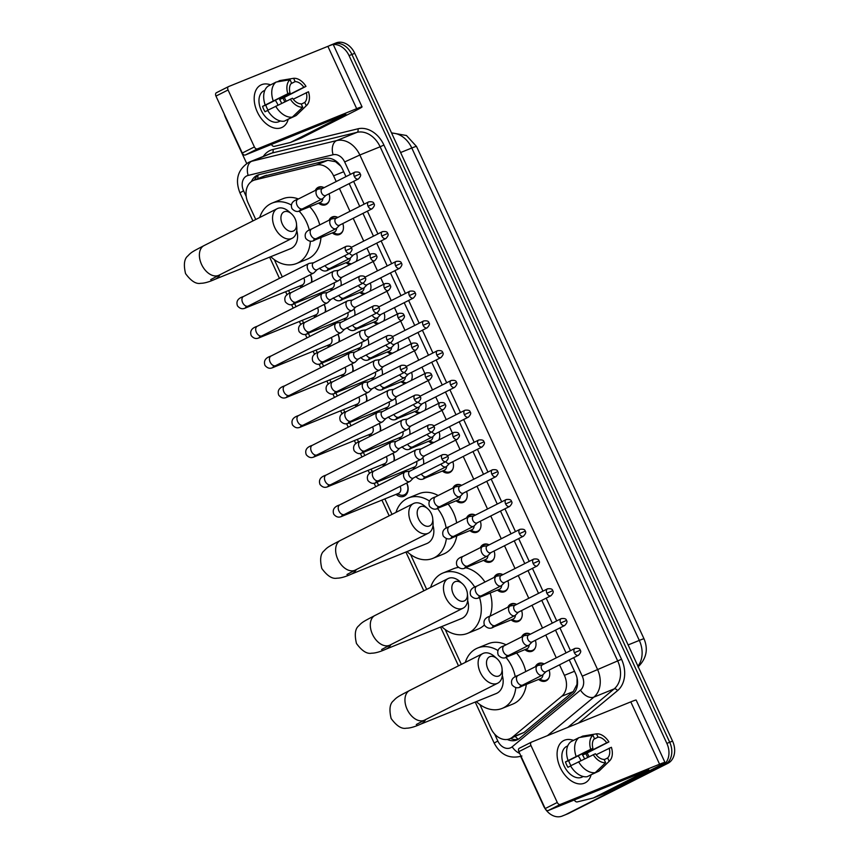 <?xml version="1.0" encoding="UTF-8"?>
<svg xmlns="http://www.w3.org/2000/svg" width="859" height="859" viewBox="0 0 859 859"><rect width="100%" height="100%" fill="white"/><g stroke="black" fill="none" stroke-linecap="round" stroke-linejoin="round"><path stroke-width="1.29" d="M535.382 666.724A9.481 7.216 67.9 0 1 538.228 663.631A9.481 7.216 67.9 0 1 538.636 663.449A9.481 7.216 67.9 0 1 544.155 663.953M549.094 670.084A9.481 7.216 67.9 0 1 546.163 680.822A9.481 7.216 67.9 0 1 545.755 681.015A9.481 7.216 67.9 0 1 538.668 679.415M521.628 636.949A9.481 7.216 67.9 0 1 524.473 633.867A9.481 7.216 67.9 0 1 524.881 633.674A9.481 7.216 67.9 0 1 530.4 634.189M535.34 640.32A9.481 7.216 67.9 0 1 532.408 651.058A9.481 7.216 67.9 0 1 532 651.251A9.481 7.216 67.9 0 1 524.913 649.64M507.873 607.184A9.481 7.216 67.9 0 1 510.718 604.092A9.481 7.216 67.9 0 1 511.126 603.909A9.481 7.216 67.9 0 1 516.646 604.414M521.585 610.545A9.481 7.216 67.9 0 1 518.653 621.293A9.481 7.216 67.9 0 1 518.245 621.476A9.481 7.216 67.9 0 1 511.159 619.876M494.118 577.42A9.481 7.216 67.9 0 1 496.964 574.327A9.481 7.216 67.9 0 1 497.372 574.145A9.481 7.216 67.9 0 1 502.891 574.65M507.83 580.781A9.481 7.216 67.9 0 1 504.899 591.518A9.481 7.216 67.9 0 1 504.491 591.711A9.481 7.216 67.9 0 1 497.404 590.112M480.364 547.655A9.481 7.216 67.9 0 1 483.209 544.563A9.481 7.216 67.9 0 1 483.617 544.37A9.481 7.216 67.9 0 1 489.136 544.885M494.075 551.016A9.481 7.216 67.9 0 1 491.155 561.754A9.481 7.216 67.9 0 1 490.736 561.947A9.481 7.216 67.9 0 1 483.649 560.336M466.609 517.88A9.481 7.216 67.9 0 1 469.454 514.788A9.481 7.216 67.9 0 1 469.862 514.605A9.481 7.216 67.9 0 1 475.381 515.11M480.321 521.241A9.481 7.216 67.9 0 1 477.4 531.989A9.481 7.216 67.9 0 1 476.981 532.172A9.481 7.216 67.9 0 1 469.894 530.572M452.854 488.116A9.481 7.216 67.9 0 1 455.699 485.024A9.481 7.216 67.9 0 1 456.108 484.841A9.481 7.216 67.9 0 1 461.627 485.346M466.566 491.477A9.481 7.216 67.9 0 1 463.645 502.214A9.481 7.216 67.9 0 1 463.226 502.408A9.481 7.216 67.9 0 1 456.14 500.808M446.562 455.012A9.481 7.216 67.9 0 1 447.872 455.581M452.811 461.712A9.481 7.216 67.9 0 1 449.891 472.45A9.481 7.216 67.9 0 1 449.472 472.643A9.481 7.216 67.9 0 1 442.385 471.033M432.807 425.237A9.481 7.216 67.9 0 1 434.117 425.806M439.056 431.937A9.481 7.216 67.9 0 1 438.766 440.023M419.052 395.473A9.481 7.216 67.9 0 1 420.362 396.042M425.302 402.173A9.481 7.216 67.9 0 1 425.012 410.248M405.298 365.709A9.481 7.216 67.9 0 1 406.608 366.278M411.547 372.409A9.481 7.216 67.9 0 1 411.257 380.483M391.543 335.933A9.481 7.216 67.9 0 1 392.853 336.513M397.803 342.634A9.481 7.216 67.9 0 1 397.502 350.719M377.788 306.169A9.481 7.216 67.9 0 1 379.098 306.738M384.048 312.869A9.481 7.216 67.9 0 1 383.748 320.955M364.033 276.405A9.481 7.216 67.9 0 1 365.343 276.974M370.293 283.105A9.481 7.216 67.9 0 1 369.993 291.18M350.279 246.63A9.481 7.216 67.9 0 1 351.589 247.209M356.539 253.33A9.481 7.216 67.9 0 1 356.238 261.415M329.061 220.205A9.481 7.216 67.9 0 1 331.907 217.112A9.481 7.216 67.9 0 1 332.315 216.93A9.481 7.216 67.9 0 1 337.834 217.434M342.784 223.565A9.481 7.216 67.9 0 1 339.853 234.314A9.481 7.216 67.9 0 1 339.434 234.496A9.481 7.216 67.9 0 1 332.347 232.896M315.307 190.44A9.481 7.216 67.9 0 1 318.152 187.348A9.481 7.216 67.9 0 1 318.56 187.155A9.481 7.216 67.9 0 1 324.079 187.67M329.029 193.801A9.481 7.216 67.9 0 1 326.098 204.539A9.481 7.216 67.9 0 1 325.679 204.732A9.481 7.216 67.9 0 1 318.592 203.132M422.757 457.675A9.481 7.216 67.9 0 1 423.508 464.279M409.002 427.9A9.481 7.216 67.9 0 1 409.754 434.514M395.247 398.136A9.481 7.216 67.9 0 1 395.999 404.739M381.493 368.371A9.481 7.216 67.9 0 1 382.244 374.975M367.738 338.596A9.481 7.216 67.9 0 1 368.49 345.211M353.983 308.832A9.481 7.216 67.9 0 1 354.735 315.436M340.228 279.068A9.481 7.216 67.9 0 1 340.98 285.671M406.726 483.037A10.083 7.677 67.9 0 1 404.321 496.126A10.083 7.677 67.9 0 1 403.88 496.319A10.083 7.677 67.9 0 1 396.053 494.365M392.971 453.262A10.083 7.677 67.9 0 1 394.26 460.821M379.216 423.498A10.083 7.677 67.9 0 1 380.505 431.057M365.462 393.733A10.083 7.677 67.9 0 1 366.75 401.293M351.707 363.958A10.083 7.677 67.9 0 1 352.995 371.517M337.952 334.194A10.083 7.677 67.9 0 1 339.241 341.753M324.197 304.43A10.083 7.677 67.9 0 1 325.486 311.989M310.443 274.655A10.083 7.677 67.9 0 1 311.731 282.214M340.798 166.152L335.525 161.696L327.805 160.322L264.271 176.074M336.213 181.55L333.571 175.837A17.771 13.529 -112.1 0 0 316.241 165.003L254.983 179.918A17.771 13.529 -112.1 0 0 253.545 180.379A17.771 13.529 -112.1 0 0 252.771 180.734A17.771 13.529 -112.1 0 0 248.122 202.96L255.757 219.496M479.891 704.573L490.929 728.443A17.771 13.529 -112.1 0 0 509.698 738.804L524.033 732.459L573.286 691.592L577.012 684.322L577.065 678.095M509.698 738.804A17.771 13.529 -112.1 0 0 512.458 737.151L561.722 696.284A17.771 13.529 -112.1 0 0 564.384 675.357L559.52 664.823M556.288 657.833L545.766 635.059M542.534 628.069L532.011 605.294M528.779 598.293L518.256 575.519M515.024 568.529L504.501 545.755M501.269 538.765L490.747 515.991M487.515 508.99L476.992 486.215M473.76 479.225L463.237 456.451M460.005 449.461L455.678 440.109M452.446 433.119L449.482 426.687M446.251 419.686L441.923 410.344M438.691 403.343L435.728 396.912M432.496 389.922L428.169 380.569M424.937 373.579L421.973 367.147M418.741 360.157L414.414 350.805M411.182 343.815L408.218 337.383M404.986 330.382L400.659 321.041M397.427 314.04L394.464 307.608M391.232 300.618L386.904 291.265M383.672 284.275L380.709 277.844M377.477 270.853L373.15 261.501M369.918 254.511L366.954 248.079M363.722 241.078L353.199 218.304M349.967 211.314L339.445 188.54M274.322 259.665L282.289 276.92M288.581 290.525L289.848 293.273M294.573 303.495L296.044 306.684M302.336 320.3L303.603 323.038M308.327 333.26L309.798 336.46M316.091 350.064L317.358 352.813M322.082 363.024L323.553 366.224M329.845 379.828L331.112 382.577M335.837 392.799L337.308 395.988M343.6 409.603L344.867 412.341M349.592 422.564L351.063 425.763M357.355 439.368L358.622 442.117M363.346 452.328L364.817 455.528M371.109 469.132L372.377 471.881M377.101 482.103L378.572 485.292M384.864 498.907L392.015 514.38M410.581 554.549L426.676 589.381M445.241 629.561L461.337 664.394M349.967 264.572A9.481 7.216 67.9 0 1 346.102 262.661M363.722 294.347A9.481 7.216 67.9 0 1 359.857 292.425M377.477 324.111A9.481 7.216 67.9 0 1 373.611 322.2M391.232 353.876A9.481 7.216 67.9 0 1 387.366 351.965M404.986 383.651A9.481 7.216 67.9 0 1 401.121 381.729M418.741 413.415A9.481 7.216 67.9 0 1 414.876 411.504M432.496 443.18A9.481 7.216 67.9 0 1 428.63 441.268M331.821 290.299A9.481 7.216 67.9 0 1 330.071 289.107M345.576 320.063A9.481 7.216 67.9 0 1 343.825 318.872M359.33 349.828A9.481 7.216 67.9 0 1 357.58 348.647M373.085 379.592A9.481 7.216 67.9 0 1 371.335 378.411M386.84 409.367A9.481 7.216 67.9 0 1 385.09 408.175M400.595 439.132A9.481 7.216 67.9 0 1 398.844 437.95M414.349 468.896A9.481 7.216 67.9 0 1 412.599 467.715M301.595 287.336A10.083 7.677 67.9 0 1 299.77 285.993M315.35 317.1A10.083 7.677 67.9 0 1 313.524 315.758M329.104 346.864A10.083 7.677 67.9 0 1 327.279 345.533M342.859 376.639A10.083 7.677 67.9 0 1 341.034 375.297M356.614 406.404A10.083 7.677 67.9 0 1 354.788 405.061M370.369 436.168A10.083 7.677 67.9 0 1 368.543 434.837M384.123 465.943A10.083 7.677 67.9 0 1 382.298 464.601M271.476 144.398L271.541 144.548A2.964 2.255 -112.1 0 0 274.429 146.352L290.278 142.497A2.964 2.255 -112.1 0 0 290.514 142.411A2.964 2.255 -112.1 0 0 290.643 142.358L301.316 138.031L354.788 111.047A23.698 0.966 155.2 0 0 362.058 106.881L333.26 44.55A17.771 13.529 67.9 0 1 349.065 55.62L666.863 743.4A17.771 13.529 67.9 0 1 662.214 765.627L565.845 814.547A17.771 13.529 67.9 0 1 565.072 814.901A17.771 13.529 67.9 0 0 565.845 814.547L665.059 764.467L568.69 813.387A17.771 13.529 67.9 0 1 567.917 813.741L562.226 816.05A17.771 13.529 67.9 0 1 543.446 805.688L520.694 756.446M666.863 743.4L669.709 742.24A17.771 13.529 67.9 0 1 665.059 764.467A17.771 13.529 67.9 0 0 669.709 742.24L351.911 54.471L669.709 742.24L672.554 741.092A17.771 13.529 67.9 0 1 667.905 763.318L568.69 813.387M332.369 44.453A17.771 13.529 67.9 0 1 333.142 44.099A17.771 13.529 67.9 0 1 351.911 54.471A17.771 13.529 67.9 0 0 333.142 44.099L335.987 42.95A17.771 13.529 67.9 0 1 354.756 53.312L672.554 741.092M345.962 176.621L342.601 169.352A17.771 13.529 -112.1 0 0 325.271 158.528L259.096 174.635A17.771 13.529 -112.1 0 0 257.657 175.096A17.771 13.529 -112.1 0 0 256.884 175.451A17.771 13.529 -112.1 0 0 251.429 181.539M254.436 180.014A17.771 13.529 67.9 0 1 259.128 174.624M328.761 45.989L329.523 45.613A17.771 13.529 67.9 0 1 330.296 45.259A17.771 13.529 67.9 0 1 332.497 44.636M246.716 163.5L225.649 117.908A17.771 13.529 67.9 0 1 224.263 114.054M562.999 815.696A17.771 13.529 67.9 0 1 562.226 816.05M507.304 739.459A17.771 13.529 -112.1 0 0 516.807 739.986A17.771 13.529 -112.1 0 0 519.566 738.332L572.781 694.179A17.771 13.529 -112.1 0 0 575.444 673.263L569.27 659.905M566.038 652.904L555.515 630.13M552.283 623.14L541.761 600.366M538.529 593.376L528.006 570.601M524.774 563.601L514.251 540.837M511.019 533.836L500.496 511.062M497.264 504.072L486.742 481.298M483.51 474.297L472.987 451.533M469.755 444.532L459.232 421.758M456 414.768L445.477 391.994M442.245 384.993L431.723 362.23M428.491 355.229L417.968 332.454M414.736 325.464L404.213 302.69M400.981 295.689L390.458 272.926M387.226 265.925L376.704 243.151M373.472 236.161L362.949 213.386M359.717 206.396L349.194 183.622M518.181 739.298A17.771 13.529 67.9 0 1 510.525 738.472M257.303 111.938A23.698 15.322 -116.8 0 1 255.939 90.206A23.698 15.322 -116.8 0 1 270.585 84.858A23.698 15.322 -116.8 0 0 260.868 85.02A23.698 15.322 -116.8 0 0 257.303 111.938A23.698 15.322 -116.8 0 0 274.204 128.012A23.698 15.322 -116.8 0 0 288.119 119.594A23.698 15.322 -116.8 0 1 282.214 127.325A23.698 15.322 -116.8 0 1 257.303 111.938M284.243 97.454A23.698 15.322 -116.8 0 1 285.779 100.406A23.698 15.322 -116.8 0 1 286.111 101.158A23.698 15.322 -116.8 0 0 285.779 100.406A23.698 15.322 -116.8 0 0 284.243 97.454M333.26 44.55A23.698 0.966 155.2 0 0 327.88 46.343L228.601 86.566A2.964 1.911 63.2 0 0 228.505 86.609A2.964 1.911 63.2 0 0 228.065 89.98L215.963 96.09A2.964 1.911 -116.8 0 1 216.404 92.718A2.964 1.911 -116.8 0 1 216.5 92.675L228.419 86.662M362.058 106.881A23.698 0.966 155.2 0 0 356.678 108.674L257.399 148.897L245.298 155.007L345.93 114.333L290.643 142.358M245.298 155.007A2.964 1.911 -116.8 0 1 242.281 153.042L254.382 146.932L228.065 89.98M254.382 146.932A2.964 1.911 63.2 0 0 257.399 148.897M242.281 153.042L215.963 96.09M268.072 110.081A11.843 7.667 63.2 0 1 266.838 107.837A11.843 7.667 63.2 0 1 265.828 105.056L290.031 92.847A11.843 7.667 -116.8 0 1 291.577 83.055L290.041 79.747A15.398 9.964 -116.8 0 0 287.84 93.728L262.553 106.387A17.18 11.113 -116.8 0 0 263.638 109.136A17.18 11.113 -116.8 0 0 265.034 111.756L267.697 110.414M291.008 83.688L295.131 81.616A11.843 7.667 -116.8 0 1 303.807 87.264L279.604 99.472A11.843 7.667 63.2 0 1 281.076 102.071A11.843 7.667 63.2 0 1 281.612 103.348M275.245 100.299A11.843 7.667 -116.8 0 1 277.446 103.896A11.843 7.667 -116.8 0 1 277.962 105.131M280.345 120.969L279.282 121.506A17.18 11.113 -116.8 0 1 261.222 110.349A17.18 11.113 -116.8 0 1 263.799 90.839L264.862 90.302M295.131 81.616L293.606 78.309A15.398 9.964 -116.8 0 1 305.997 86.372L282.879 98.141A17.18 11.113 -116.8 0 1 284.275 100.771A17.18 11.113 -116.8 0 1 284.737 101.824M280.023 120.894A17.18 11.113 -116.8 0 1 279.272 121.022L279.701 120.808M287.744 119.433L295.936 115.654L306.276 105.721L304.752 102.425L301.316 104.154M284.308 121.162A19.553 12.649 -116.8 0 1 267.632 110.306L292.511 98.216A11.843 7.667 -116.8 0 0 301.187 103.864L302.712 107.171L292.382 117.092L284.308 121.162M293.606 78.309L279.744 80.596L277.232 81.863M293.241 99.215L308.478 91.741A15.398 9.964 -116.8 0 1 306.727 105.324L296.924 114.827A19.553 12.649 -116.8 0 1 295.936 115.654M292.382 117.092A19.553 12.649 -116.8 0 1 275.696 106.237M302.712 107.171A15.398 9.964 -116.8 0 1 290.321 99.107M305.997 86.372L303.807 87.264M306.287 92.632A11.843 7.667 -116.8 0 1 304.752 102.425M265.141 104.927A19.553 12.649 -116.8 0 1 268.115 86.115L276.179 82.035L290.041 79.747M273.216 100.857A19.553 12.649 -116.8 0 1 276.179 82.035M290.031 92.847L287.84 93.728M265.828 105.056L262.553 106.387M282.879 98.141L279.604 99.472M282.321 224.027A10.662 6.893 63.2 0 0 291.448 231.447A10.662 6.893 63.2 0 0 296.495 223.845A10.662 6.893 63.2 0 0 295.131 218.841A10.662 6.893 63.2 0 0 291.405 213.751A10.662 6.893 63.2 0 0 282.536 212.989A10.662 6.893 63.2 0 0 282.321 224.027M296.495 223.845L296.774 227.216A16.589 10.727 -116.8 0 1 292.167 238.276A16.589 10.727 -116.8 0 1 274.73 227.506A16.589 10.727 -116.8 0 1 277.221 208.662A16.589 10.727 -116.8 0 1 288.86 211.529L291.405 213.751M210.702 279.637L219.002 275.202A16.589 10.727 63.2 0 1 201.564 264.432A16.589 10.727 63.2 0 1 204.055 245.588C192.727 251.515 191.224 252.202 187.992 255.799C184.234 258.677 183.429 264.615 185.555 273.613C191.031 281.065 196.077 284.286 200.695 283.298C204.249 283.309 208.984 281.988 214.911 279.325L290.557 248.68A16.589 12.627 -112.1 0 0 291.287 248.348A16.589 12.627 -112.1 0 0 296.742 230.577M310.335 241.186A32.578 24.814 67.9 0 1 297.987 262.854A32.578 24.814 67.9 0 1 296.57 263.498A32.578 24.814 67.9 0 1 270.768 256.691M259.729 217.488A32.578 24.814 67.9 0 1 270.682 203.755A32.578 24.814 67.9 0 1 272.099 203.1A32.578 24.814 67.9 0 1 291.416 205.054M320.965 237.503A32.578 24.814 67.9 0 1 308.66 258.527A32.578 24.814 67.9 0 1 307.243 259.171L296.57 263.498M298.996 211.003A32.578 24.814 67.9 0 1 309.315 230.212M272.099 203.1L282.772 198.783A32.578 24.814 67.9 0 1 298.384 198.977M309.712 206.729A32.578 24.814 67.9 0 1 319.741 224.908M418.569 518.911A10.662 6.893 63.2 0 0 427.707 526.331A10.662 6.893 63.2 0 0 432.743 518.729A10.662 6.893 63.2 0 0 431.39 513.725A10.662 6.893 63.2 0 0 427.653 508.635A10.662 6.893 63.2 0 0 418.795 507.873A10.662 6.893 63.2 0 0 418.569 518.911M432.743 518.729L433.033 522.1A16.589 10.727 -116.8 0 1 428.416 533.16A16.589 10.727 -116.8 0 1 410.978 522.39A16.589 10.727 -116.8 0 1 413.469 503.546A16.589 10.727 -116.8 0 1 425.108 506.413L427.653 508.635M346.961 574.521L355.261 570.086A16.589 10.727 63.2 0 1 337.823 559.316A16.589 10.727 63.2 0 1 340.314 540.472C328.976 546.399 327.483 547.086 324.251 550.683C320.493 553.561 319.688 559.499 321.814 568.497C327.279 575.949 332.326 579.17 336.953 578.182C340.497 578.193 345.232 576.872 351.159 574.209L426.816 543.564A16.589 12.627 -112.1 0 0 427.535 543.232A16.589 12.627 -112.1 0 0 433 525.461M446.358 538.614A32.578 24.814 67.9 0 1 434.246 557.738A32.578 24.814 67.9 0 1 432.818 558.382A32.578 24.814 67.9 0 1 407.026 551.575M395.978 512.372A32.578 24.814 67.9 0 1 406.93 498.639A32.578 24.814 67.9 0 1 408.347 497.984A32.578 24.814 67.9 0 1 429.564 501.108M456.795 535.876A32.578 24.814 67.9 0 1 444.919 553.411A32.578 24.814 67.9 0 1 443.502 554.055L432.818 558.382M437.435 508.367A32.578 24.814 67.9 0 1 446.186 528.264M408.347 497.984L419.031 493.667A32.578 24.814 67.9 0 1 438.176 495.525M448.119 504.05A32.578 24.814 67.9 0 1 456.687 522.895M453.23 593.923A10.662 6.893 63.2 0 0 462.367 601.343A10.662 6.893 63.2 0 0 467.403 593.73A10.662 6.893 63.2 0 0 466.04 588.737A10.662 6.893 63.2 0 0 462.314 583.648A10.662 6.893 63.2 0 0 453.445 582.885A10.662 6.893 63.2 0 0 453.23 593.923M467.403 593.73L467.693 597.102A16.589 10.727 -116.8 0 1 463.076 608.172A16.589 10.727 -116.8 0 1 445.638 597.402A16.589 10.727 -116.8 0 1 448.13 578.558A16.589 10.727 -116.8 0 1 459.769 581.414L462.314 583.648M381.621 649.533L389.922 645.098A16.589 10.727 63.2 0 1 372.484 634.329A16.589 10.727 63.2 0 1 374.964 615.484C363.636 621.411 362.144 622.099 358.901 625.696C355.154 628.573 354.337 634.511 356.474 643.498C361.94 650.95 366.986 654.182 371.614 653.194C375.158 653.205 379.893 651.884 385.82 649.221L461.476 618.566A16.589 12.627 -112.1 0 0 462.196 618.244A16.589 12.627 -112.1 0 0 467.661 600.473M479.483 597.37A32.578 24.814 67.9 0 1 468.907 632.75A32.578 24.814 67.9 0 1 467.479 633.394A32.578 24.814 67.9 0 1 441.687 626.587M430.638 587.384A32.578 24.814 67.9 0 1 441.59 573.64A32.578 24.814 67.9 0 1 443.008 572.996A32.578 24.814 67.9 0 1 474.812 587.18M484.358 625.008A32.578 24.814 67.9 0 1 479.58 628.423A32.578 24.814 67.9 0 1 478.162 629.067L467.479 633.394M443.008 572.996L453.692 568.669A32.578 24.814 67.9 0 1 458.373 567.445M465.406 567.724A32.578 24.814 67.9 0 1 484.959 582.037M490.156 593.043A32.578 24.814 67.9 0 1 490.006 616.204M487.891 668.936A10.662 6.893 63.2 0 0 497.028 676.355A10.662 6.893 63.2 0 0 502.064 668.742A10.662 6.893 63.2 0 0 500.7 663.739A10.662 6.893 63.2 0 0 496.974 658.66A10.662 6.893 63.2 0 0 488.105 657.897A10.662 6.893 63.2 0 0 487.891 668.936M502.064 668.742L502.354 672.114A16.589 10.727 -116.8 0 1 497.737 683.184A16.589 10.727 -116.8 0 1 480.299 672.414A16.589 10.727 -116.8 0 1 482.79 653.57A16.589 10.727 -116.8 0 1 494.43 656.426L496.974 658.66M416.282 724.545L424.571 720.11A16.589 10.727 63.2 0 1 407.134 709.341A16.589 10.727 63.2 0 1 409.625 690.486C398.297 696.424 396.804 697.111 393.562 700.708C389.814 703.585 388.998 709.513 391.135 718.511C396.6 725.962 401.647 729.194 406.275 728.207C409.818 728.217 414.553 726.886 420.481 724.234L496.137 693.578A16.589 12.627 -112.1 0 0 496.856 693.256A16.589 12.627 -112.1 0 0 502.322 675.475M515.787 687.619A32.578 24.814 67.9 0 1 503.567 707.762A32.578 24.814 67.9 0 1 502.139 708.407A32.578 24.814 67.9 0 1 476.348 701.599M465.299 662.396A32.578 24.814 67.9 0 1 476.251 648.652A32.578 24.814 67.9 0 1 477.668 648.008A32.578 24.814 67.9 0 1 498.027 650.574M526.342 684.408A32.578 24.814 67.9 0 1 514.24 703.435A32.578 24.814 67.9 0 1 512.823 704.079L502.139 708.407M505.865 657.328A32.578 24.814 67.9 0 1 515.271 676.924M477.668 648.008L488.352 643.681A32.578 24.814 67.9 0 1 506.08 644.798M516.56 653.023A32.578 24.814 67.9 0 1 525.74 671.588M302.014 285.07A5.337 4.059 -112.1 0 0 302.261 284.984A5.337 4.059 -112.1 0 0 302.486 284.877A5.337 4.059 -112.1 0 0 303.785 278.015M313.664 262.747L309.433 263.359A5.337 3.447 63.2 0 0 308.896 263.498A5.337 3.447 63.2 0 0 308.735 263.573A5.337 3.447 63.2 0 0 307.93 269.64A5.337 3.447 63.2 0 0 313.363 273.173A5.337 3.447 63.2 0 0 313.535 273.098A5.337 3.447 63.2 0 0 314.136 272.657L317.143 269.619M313.556 262.811A3.855 2.491 63.2 0 0 313.428 262.865A3.855 2.491 63.2 0 0 312.848 267.235A3.855 2.491 63.2 0 0 316.778 269.79A3.855 2.491 63.2 0 0 316.896 269.737L349.731 253.169C351.986 250.785 352.577 249.099 351.492 248.122L345.683 250.667A3.855 2.491 63.2 0 0 349.731 253.169M311.291 282.439A8.891 6.765 -112.1 0 0 310.314 274.73M315.768 314.845A5.337 4.059 -112.1 0 0 316.015 314.759A5.337 4.059 -112.1 0 0 316.241 314.652A5.337 4.059 -112.1 0 0 317.54 307.78M327.419 292.511L323.188 293.123A5.337 3.447 63.2 0 0 322.651 293.273A5.337 3.447 63.2 0 0 322.479 293.349A5.337 3.447 63.2 0 0 321.685 299.404A5.337 3.447 63.2 0 0 327.118 302.937A5.337 3.447 63.2 0 0 327.29 302.862A5.337 3.447 63.2 0 0 327.891 302.432L330.898 299.383M327.311 292.575A3.855 2.491 63.2 0 0 327.182 292.629A3.855 2.491 63.2 0 0 326.603 297.01A3.855 2.491 63.2 0 0 330.532 299.566A3.855 2.491 63.2 0 0 330.651 299.512L363.486 282.933C365.741 280.549 366.331 278.874 365.247 277.887L359.438 280.442A3.855 2.491 63.2 0 0 363.486 282.933M325.046 312.204A8.891 6.765 -112.1 0 0 324.068 304.494M329.523 344.609A5.337 4.059 -112.1 0 0 329.77 344.523A5.337 4.059 -112.1 0 0 329.996 344.416A5.337 4.059 -112.1 0 0 331.295 337.555M341.173 322.275L336.943 322.887A5.337 3.447 63.2 0 0 336.406 323.038A5.337 3.447 63.2 0 0 336.234 323.113A5.337 3.447 63.2 0 0 335.439 329.169A5.337 3.447 63.2 0 0 340.873 332.712A5.337 3.447 63.2 0 0 341.044 332.637A5.337 3.447 63.2 0 0 341.646 332.197L344.652 329.158M341.066 322.34A3.855 2.491 63.2 0 0 340.937 322.404A3.855 2.491 63.2 0 0 340.357 326.774A3.855 2.491 63.2 0 0 344.287 329.33A3.855 2.491 63.2 0 0 344.405 329.276L377.241 312.708C379.495 310.324 380.086 308.639 379.002 307.651L373.193 310.206A3.855 2.491 63.2 0 0 377.241 312.708M338.8 341.979A8.891 6.765 -112.1 0 0 337.823 334.258M343.278 374.374A5.337 4.059 -112.1 0 0 343.525 374.288A5.337 4.059 -112.1 0 0 343.75 374.18A5.337 4.059 -112.1 0 0 345.05 367.319M354.928 352.05L350.697 352.662A5.337 3.447 63.2 0 0 350.161 352.802A5.337 3.447 63.2 0 0 349.989 352.877A5.337 3.447 63.2 0 0 349.194 358.933A5.337 3.447 63.2 0 0 354.627 362.477A5.337 3.447 63.2 0 0 354.799 362.401A5.337 3.447 63.2 0 0 355.401 361.961L358.407 358.922M354.821 352.115A3.855 2.491 63.2 0 0 354.692 352.169A3.855 2.491 63.2 0 0 354.112 356.539A3.855 2.491 63.2 0 0 358.042 359.094A3.855 2.491 63.2 0 0 358.16 359.041L390.995 342.473C393.25 340.089 393.841 338.403 392.756 337.426L386.947 339.971A3.855 2.491 63.2 0 0 390.995 342.473M352.555 371.743A8.891 6.765 -112.1 0 0 351.578 364.033M357.033 404.149A5.337 4.059 -112.1 0 0 357.28 404.063A5.337 4.059 -112.1 0 0 357.505 403.955A5.337 4.059 -112.1 0 0 358.804 397.083M368.683 381.815L364.452 382.427A5.337 3.447 63.2 0 0 363.915 382.577A5.337 3.447 63.2 0 0 363.744 382.652A5.337 3.447 63.2 0 0 362.949 388.708A5.337 3.447 63.2 0 0 368.382 392.241A5.337 3.447 63.2 0 0 368.554 392.166A5.337 3.447 63.2 0 0 369.155 391.725L372.162 388.687M368.575 381.879A3.855 2.491 63.2 0 0 368.447 381.933A3.855 2.491 63.2 0 0 367.867 386.314A3.855 2.491 63.2 0 0 371.797 388.869A3.855 2.491 63.2 0 0 371.915 388.816L404.75 372.237C407.005 369.853 407.596 368.178 406.511 367.19L400.702 369.746A3.855 2.491 63.2 0 0 404.75 372.237M366.31 401.507A8.891 6.765 -112.1 0 0 365.333 393.798M370.787 433.913A5.337 4.059 -112.1 0 0 371.034 433.827A5.337 4.059 -112.1 0 0 371.26 433.72A5.337 4.059 -112.1 0 0 372.559 426.859M382.438 411.579L378.207 412.191A5.337 3.447 63.2 0 0 377.67 412.341A5.337 3.447 63.2 0 0 377.498 412.417A5.337 3.447 63.2 0 0 376.704 418.473A5.337 3.447 63.2 0 0 382.137 422.016A5.337 3.447 63.2 0 0 382.309 421.941A5.337 3.447 63.2 0 0 382.91 421.501L385.916 418.462M382.33 411.644A3.855 2.491 63.2 0 0 382.201 411.708A3.855 2.491 63.2 0 0 381.621 416.078A3.855 2.491 63.2 0 0 385.551 418.634A3.855 2.491 63.2 0 0 385.67 418.58L418.505 402.012C420.76 399.628 421.35 397.942 420.266 396.955L414.457 399.51A3.855 2.491 63.2 0 0 418.505 402.012M380.065 431.282A8.891 6.765 -112.1 0 0 379.087 423.562M384.542 463.677A5.337 4.059 -112.1 0 0 384.789 463.592A5.337 4.059 -112.1 0 0 385.015 463.484A5.337 4.059 -112.1 0 0 386.314 456.623M396.192 441.354L391.962 441.966A5.337 3.447 63.2 0 0 391.425 442.106A5.337 3.447 63.2 0 0 391.253 442.181A5.337 3.447 63.2 0 0 390.458 448.237A5.337 3.447 63.2 0 0 395.892 451.78A5.337 3.447 63.2 0 0 396.063 451.705A5.337 3.447 63.2 0 0 396.665 451.265L399.671 448.226M396.085 441.419A3.855 2.491 63.2 0 0 395.956 441.472A3.855 2.491 63.2 0 0 395.376 445.842A3.855 2.491 63.2 0 0 399.306 448.398A3.855 2.491 63.2 0 0 399.424 448.344L432.26 431.776C434.514 429.393 435.105 427.707 434.02 426.719L428.212 429.275A3.855 2.491 63.2 0 0 432.26 431.776M393.819 461.047A8.891 6.765 -112.1 0 0 392.842 453.327M397.32 493.861L399.822 494.848A8.891 6.765 -112.1 0 0 404.149 494.924A8.891 6.765 -112.1 0 0 404.535 494.752A8.891 6.765 -112.1 0 0 406.597 483.102M398.297 493.453A5.337 4.059 -112.1 0 0 398.544 493.367A5.337 4.059 -112.1 0 0 398.769 493.259A5.337 4.059 -112.1 0 0 400.069 486.387M409.947 471.119L405.716 471.731A5.337 3.447 63.2 0 0 405.18 471.881A5.337 3.447 63.2 0 0 405.008 471.956A5.337 3.447 63.2 0 0 404.213 478.012A5.337 3.447 63.2 0 0 409.646 481.545A5.337 3.447 63.2 0 0 409.818 481.469A5.337 3.447 63.2 0 0 410.419 481.029L413.426 477.991M409.84 471.183A3.855 2.491 63.2 0 0 409.711 471.237A3.855 2.491 63.2 0 0 409.131 475.618A3.855 2.491 63.2 0 0 413.061 478.173A3.855 2.491 63.2 0 0 413.179 478.119L446.014 461.541C448.269 459.157 448.86 457.482 447.775 456.494L441.966 459.039A3.855 2.491 63.2 0 0 446.014 461.541M331.799 288.399A5.337 4.059 -112.1 0 0 332.046 288.313A5.337 4.059 -112.1 0 0 332.272 288.205A5.337 4.059 -112.1 0 0 334.13 282.858M338.629 270.306L334.387 270.918A5.337 3.447 63.2 0 0 333.85 271.057A5.337 3.447 63.2 0 0 333.689 271.133A5.337 3.447 63.2 0 0 332.884 277.199A5.337 3.447 63.2 0 0 338.317 280.732A5.337 3.447 63.2 0 0 338.489 280.657A5.337 3.447 63.2 0 0 339.09 280.217L342.097 277.178M338.51 270.37A3.855 2.491 63.2 0 0 338.382 270.424A3.855 2.491 63.2 0 0 337.802 274.794A3.855 2.491 63.2 0 0 341.732 277.35A3.855 2.491 63.2 0 0 341.85 277.296L374.685 260.728C376.94 258.344 377.531 256.658 376.446 255.681L370.637 258.226A3.855 2.491 63.2 0 0 374.685 260.728M345.554 318.163A5.337 4.059 -112.1 0 0 345.801 318.077A5.337 4.059 -112.1 0 0 346.027 317.97A5.337 4.059 -112.1 0 0 347.884 312.622M352.383 300.07L348.142 300.682A5.337 3.447 63.2 0 0 347.605 300.833A5.337 3.447 63.2 0 0 347.444 300.908A5.337 3.447 63.2 0 0 346.639 306.964A5.337 3.447 63.2 0 0 352.072 310.496A5.337 3.447 63.2 0 0 352.244 310.421A5.337 3.447 63.2 0 0 352.845 309.992L355.851 306.942M352.265 300.135A3.855 2.491 63.2 0 0 352.136 300.188A3.855 2.491 63.2 0 0 351.556 304.569A3.855 2.491 63.2 0 0 355.486 307.125A3.855 2.491 63.2 0 0 355.605 307.071L388.44 290.492C390.695 288.109 391.285 286.434 390.201 285.446L384.392 288.001A3.855 2.491 63.2 0 0 388.44 290.492M359.309 347.927A5.337 4.059 -112.1 0 0 359.556 347.841A5.337 4.059 -112.1 0 0 359.781 347.734A5.337 4.059 -112.1 0 0 361.639 342.397M366.138 329.835L361.897 330.447A5.337 3.447 63.2 0 0 361.36 330.597A5.337 3.447 63.2 0 0 361.199 330.672A5.337 3.447 63.2 0 0 360.393 336.728A5.337 3.447 63.2 0 0 365.827 340.271A5.337 3.447 63.2 0 0 365.998 340.196A5.337 3.447 63.2 0 0 366.6 339.756L369.606 336.717M366.02 329.899A3.855 2.491 63.2 0 0 365.891 329.963A3.855 2.491 63.2 0 0 365.311 334.334A3.855 2.491 63.2 0 0 369.241 336.889A3.855 2.491 63.2 0 0 369.359 336.835L402.195 320.267C404.449 317.884 405.04 316.198 403.955 315.21L398.147 317.766A3.855 2.491 63.2 0 0 402.195 320.267M373.064 377.702A5.337 4.059 -112.1 0 0 373.311 377.616A5.337 4.059 -112.1 0 0 373.536 377.509A5.337 4.059 -112.1 0 0 375.394 372.162M379.893 359.61L375.651 360.222A5.337 3.447 63.2 0 0 375.115 360.361A5.337 3.447 63.2 0 0 374.953 360.436A5.337 3.447 63.2 0 0 374.148 366.503A5.337 3.447 63.2 0 0 379.581 370.036A5.337 3.447 63.2 0 0 379.753 369.961A5.337 3.447 63.2 0 0 380.354 369.52L383.361 366.482M379.775 359.674A3.855 2.491 63.2 0 0 379.646 359.728A3.855 2.491 63.2 0 0 379.066 364.098A3.855 2.491 63.2 0 0 382.996 366.653A3.855 2.491 63.2 0 0 383.114 366.6L415.949 350.032C418.204 347.648 418.795 345.962 417.71 344.985L411.901 347.53A3.855 2.491 63.2 0 0 415.949 350.032M386.818 407.467A5.337 4.059 -112.1 0 0 387.065 407.381A5.337 4.059 -112.1 0 0 387.291 407.273A5.337 4.059 -112.1 0 0 389.148 401.926M393.637 389.374L389.406 389.986A5.337 3.447 63.2 0 0 388.869 390.136A5.337 3.447 63.2 0 0 388.708 390.211A5.337 3.447 63.2 0 0 387.903 396.267A5.337 3.447 63.2 0 0 393.336 399.8A5.337 3.447 63.2 0 0 393.508 399.725A5.337 3.447 63.2 0 0 394.109 399.285L397.116 396.246M393.529 389.438A3.855 2.491 63.2 0 0 393.401 389.492A3.855 2.491 63.2 0 0 392.821 393.873A3.855 2.491 63.2 0 0 396.751 396.428A3.855 2.491 63.2 0 0 396.869 396.375L429.704 379.796C431.959 377.412 432.549 375.737 431.465 374.749L425.656 377.305A3.855 2.491 63.2 0 0 429.704 379.796M400.573 437.231A5.337 4.059 -112.1 0 0 400.82 437.145A5.337 4.059 -112.1 0 0 401.046 437.038A5.337 4.059 -112.1 0 0 402.903 431.701M407.391 419.138L403.161 419.75A5.337 3.447 63.2 0 0 402.624 419.901A5.337 3.447 63.2 0 0 402.463 419.976A5.337 3.447 63.2 0 0 401.658 426.032A5.337 3.447 63.2 0 0 407.091 429.575A5.337 3.447 63.2 0 0 407.263 429.5A5.337 3.447 63.2 0 0 407.864 429.06L410.87 426.021M407.284 419.203A3.855 2.491 63.2 0 0 407.155 419.267A3.855 2.491 63.2 0 0 406.575 423.637A3.855 2.491 63.2 0 0 410.505 426.193A3.855 2.491 63.2 0 0 410.623 426.139L443.459 409.571C445.714 407.187 446.304 405.502 445.22 404.514L439.411 407.069A3.855 2.491 63.2 0 0 443.459 409.571M414.328 467.006A5.337 4.059 -112.1 0 0 414.575 466.92A5.337 4.059 -112.1 0 0 414.8 466.813A5.337 4.059 -112.1 0 0 416.658 461.466M421.146 448.913L416.916 449.525A5.337 3.447 63.2 0 0 416.379 449.665A5.337 3.447 63.2 0 0 416.207 449.74A5.337 3.447 63.2 0 0 415.412 455.796A5.337 3.447 63.2 0 0 420.846 459.34A5.337 3.447 63.2 0 0 421.017 459.264A5.337 3.447 63.2 0 0 421.619 458.824L424.625 455.785M421.039 448.978A3.855 2.491 63.2 0 0 420.91 449.032A3.855 2.491 63.2 0 0 420.33 453.402A3.855 2.491 63.2 0 0 424.26 455.957A3.855 2.491 63.2 0 0 424.378 455.904L457.213 439.336C459.468 436.952 460.059 435.266 458.974 434.278L453.165 436.834A3.855 2.491 63.2 0 0 457.213 439.336M323.499 187.38A8.891 6.765 -112.1 0 0 319.494 187.423A8.891 6.765 -112.1 0 0 319.108 187.595A8.891 6.765 -112.1 0 0 316.907 189.624M319.344 202.821L321.846 203.808A8.891 6.765 -112.1 0 0 326.173 203.894A8.891 6.765 -112.1 0 0 326.56 203.712A8.891 6.765 -112.1 0 0 329.072 201.135M320.321 202.413A5.337 4.059 -112.1 0 0 320.568 202.327A5.337 4.059 -112.1 0 0 320.794 202.219A5.337 4.059 -112.1 0 0 322.823 198.483M322.436 188.497L318.206 189.109A5.337 3.447 63.2 0 0 317.669 189.259A5.337 3.447 63.2 0 0 317.497 189.334A5.337 3.447 63.2 0 0 316.692 195.39A5.337 3.447 63.2 0 0 322.136 198.923A5.337 3.447 63.2 0 0 322.297 198.848A5.337 3.447 63.2 0 0 322.898 198.418L325.905 195.369M322.318 188.561A3.855 2.491 63.2 0 0 322.2 188.615A3.855 2.491 63.2 0 0 321.62 192.996A3.855 2.491 63.2 0 0 325.55 195.551A3.855 2.491 63.2 0 0 325.668 195.498L358.375 178.983C360.63 176.6 361.22 174.914 360.136 173.937L354.327 176.482A3.855 2.491 63.2 0 0 358.375 178.983M560.208 767.474A23.698 15.322 -116.8 0 1 558.833 745.741A23.698 15.322 -116.8 0 1 573.49 740.394A23.698 15.322 -116.8 0 0 563.762 740.555A23.698 15.322 -116.8 0 0 560.208 767.474A23.698 15.322 -116.8 0 0 577.108 783.548A23.698 15.322 -116.8 0 0 591.013 775.129A23.698 15.322 -116.8 0 1 585.119 782.86A23.698 15.322 -116.8 0 1 560.208 767.474M587.148 752.999A23.698 15.322 -116.8 0 1 588.673 755.941A23.698 15.322 -116.8 0 1 589.006 756.693A23.698 15.322 -116.8 0 0 588.673 755.941A23.698 15.322 -116.8 0 0 587.148 752.999M548.203 810.542A2.964 1.911 -116.8 0 1 545.186 808.577L557.276 802.467A2.964 1.911 63.2 0 0 560.304 804.432L548.203 810.542L648.824 769.868L593.548 797.893A2.964 2.255 -112.1 0 1 593.408 797.957A2.964 2.255 -112.1 0 1 593.172 798.032L577.334 801.887A2.964 2.255 -112.1 0 1 574.435 800.083L574.37 799.944M593.548 797.893L604.221 793.566L657.683 766.582A23.698 0.966 155.2 0 0 664.963 762.416A23.698 0.966 155.2 0 0 659.583 764.209L560.304 804.432M664.963 762.416L636.165 700.085A23.698 0.966 155.2 0 0 630.785 701.878L531.506 742.112A2.964 1.911 63.2 0 0 531.41 742.155A2.964 1.911 63.2 0 0 530.959 745.515L518.868 751.625A2.964 1.911 -116.8 0 1 519.308 748.253A2.964 1.911 -116.8 0 1 519.405 748.21L531.324 742.197M557.276 802.467L530.959 745.515M545.186 808.577L518.868 751.625M570.977 765.616A11.843 7.667 63.2 0 1 569.742 763.372A11.843 7.667 63.2 0 1 568.722 760.591L592.925 748.382A11.843 7.667 -116.8 0 1 594.471 738.59L592.946 735.283A15.398 9.964 -116.8 0 0 590.734 749.263L565.458 761.922A17.18 11.113 -116.8 0 0 566.543 764.671A17.18 11.113 -116.8 0 0 567.939 767.291L570.591 765.949M593.913 739.234L598.036 737.151A11.843 7.667 -116.8 0 1 606.712 742.799L582.509 755.007A11.843 7.667 63.2 0 1 583.98 757.606A11.843 7.667 63.2 0 1 584.507 758.884M578.15 755.845A11.843 7.667 -116.8 0 1 580.351 759.431A11.843 7.667 -116.8 0 1 580.867 760.666M583.25 776.504L582.177 777.041A17.18 11.113 -116.8 0 1 564.116 765.895A17.18 11.113 -116.8 0 1 566.704 746.374L567.767 745.837M598.036 737.151L596.5 733.844A15.398 9.964 -116.8 0 1 608.902 741.908L585.784 753.687A17.18 11.113 -116.8 0 1 587.18 756.307A17.18 11.113 -116.8 0 1 587.642 757.359M582.917 776.429A17.18 11.113 -116.8 0 1 582.177 776.557L582.606 776.343M590.638 774.968L598.841 771.189L609.171 761.267L607.646 757.96L604.221 759.689M587.212 776.697A19.553 12.649 -116.8 0 1 570.526 765.841L595.405 753.751A11.843 7.667 -116.8 0 0 604.092 759.399L605.616 762.706L595.276 772.628L587.212 776.697M596.5 733.844L582.638 736.131L580.126 737.398M596.146 754.75L611.383 747.287A15.398 9.964 -116.8 0 1 609.622 760.859L599.829 770.362A19.553 12.649 -116.8 0 1 598.841 771.189M595.276 772.628A19.553 12.649 -116.8 0 1 578.59 761.772M605.616 762.706A15.398 9.964 -116.8 0 1 593.225 754.642M608.902 741.908L606.712 742.799M609.192 748.168A11.843 7.667 -116.8 0 1 607.646 757.96M568.046 760.473A19.553 12.649 -116.8 0 1 571.02 741.65L579.084 737.57L592.946 735.283M576.11 756.392A19.553 12.649 -116.8 0 1 579.084 737.57M592.925 748.382L590.734 749.263M568.722 760.591L565.458 761.922M585.784 753.687L582.509 755.007M337.254 217.144A8.891 6.765 -112.1 0 0 333.249 217.187A8.891 6.765 -112.1 0 0 332.863 217.359A8.891 6.765 -112.1 0 0 330.661 219.399M333.099 232.596L335.601 233.584A8.891 6.765 -112.1 0 0 339.928 233.659A8.891 6.765 -112.1 0 0 340.314 233.487A8.891 6.765 -112.1 0 0 342.827 230.899M334.076 232.177A5.337 4.059 -112.1 0 0 334.323 232.091A5.337 4.059 -112.1 0 0 334.548 231.994A5.337 4.059 -112.1 0 0 336.578 228.258M336.191 218.261L331.961 218.873A5.337 3.447 63.2 0 0 331.413 219.024A5.337 3.447 63.2 0 0 331.252 219.099A5.337 3.447 63.2 0 0 330.447 225.155A5.337 3.447 63.2 0 0 335.89 228.698A5.337 3.447 63.2 0 0 336.052 228.623A5.337 3.447 63.2 0 0 336.653 228.183L339.659 225.144M336.073 218.336A3.855 2.491 63.2 0 0 335.955 218.39A3.855 2.491 63.2 0 0 335.375 222.76A3.855 2.491 63.2 0 0 339.305 225.316A3.855 2.491 63.2 0 0 339.423 225.262L372.13 208.758C374.384 206.375 374.975 204.689 373.89 203.701L368.082 206.257A3.855 2.491 63.2 0 0 372.13 208.758M346.853 262.36L349.355 263.348A8.891 6.765 -112.1 0 0 351.492 263.81M347.831 261.952A5.337 4.059 -112.1 0 0 348.078 261.866A5.337 4.059 -112.1 0 0 348.303 261.759A5.337 4.059 -112.1 0 0 350.332 258.022M344.642 255.735A5.337 3.447 63.2 0 0 349.645 258.462A5.337 3.447 63.2 0 0 349.806 258.387A5.337 3.447 63.2 0 0 350.408 257.947L353.414 254.908M349.538 253.265A3.855 2.491 63.2 0 0 353.06 255.08A3.855 2.491 63.2 0 0 353.178 255.026L385.884 238.523C388.139 236.139 388.73 234.453 387.645 233.465L381.836 236.021A3.855 2.491 63.2 0 0 385.884 238.523M356.077 261.49A8.891 6.765 -112.1 0 0 356.582 260.674M351.009 246.92A8.891 6.765 -112.1 0 0 350.429 246.748M360.608 292.124L363.11 293.112A8.891 6.765 -112.1 0 0 365.247 293.574M361.585 291.716A5.337 4.059 -112.1 0 0 361.832 291.631A5.337 4.059 -112.1 0 0 362.058 291.523A5.337 4.059 -112.1 0 0 364.087 287.786M358.396 285.51A5.337 3.447 63.2 0 0 363.4 288.227A5.337 3.447 63.2 0 0 363.561 288.152A5.337 3.447 63.2 0 0 364.162 287.722L367.169 284.673M363.293 283.041A3.855 2.491 63.2 0 0 366.804 284.855A3.855 2.491 63.2 0 0 366.933 284.801L399.639 268.287C401.894 265.903 402.484 264.218 401.4 263.241L395.591 265.785A3.855 2.491 63.2 0 0 399.639 268.287M369.832 291.255A8.891 6.765 -112.1 0 0 370.336 290.439M364.764 276.684A8.891 6.765 -112.1 0 0 364.184 276.512M374.363 321.889L376.865 322.887A8.891 6.765 -112.1 0 0 379.002 323.338M375.34 321.481A5.337 4.059 -112.1 0 0 375.587 321.395A5.337 4.059 -112.1 0 0 375.812 321.298A5.337 4.059 -112.1 0 0 377.842 317.562M372.151 315.274A5.337 3.447 63.2 0 0 377.155 318.002A5.337 3.447 63.2 0 0 377.316 317.927A5.337 3.447 63.2 0 0 377.917 317.486L380.924 314.448M377.047 312.805A3.855 2.491 63.2 0 0 380.558 314.619A3.855 2.491 63.2 0 0 380.687 314.566L413.394 298.052C415.649 295.679 416.239 293.993 415.155 293.005L409.346 295.56A3.855 2.491 63.2 0 0 413.394 298.052M383.586 321.03A8.891 6.765 -112.1 0 0 384.091 320.203M378.518 306.448A8.891 6.765 -112.1 0 0 377.939 306.287M388.118 351.664L390.62 352.652A8.891 6.765 -112.1 0 0 392.756 353.113M389.095 351.256A5.337 4.059 -112.1 0 0 389.342 351.17A5.337 4.059 -112.1 0 0 389.567 351.063A5.337 4.059 -112.1 0 0 391.597 347.326M385.906 345.039A5.337 3.447 63.2 0 0 390.909 347.766A5.337 3.447 63.2 0 0 391.07 347.691A5.337 3.447 63.2 0 0 391.672 347.251L394.678 344.212M390.802 342.569A3.855 2.491 63.2 0 0 394.313 344.384A3.855 2.491 63.2 0 0 394.442 344.33L427.148 327.827C429.403 325.443 429.994 323.757 428.909 322.769L423.1 325.325A3.855 2.491 63.2 0 0 427.148 327.827M397.341 350.794A8.891 6.765 -112.1 0 0 397.846 349.967M392.273 336.223A8.891 6.765 -112.1 0 0 391.693 336.052M401.872 381.428L404.374 382.416A8.891 6.765 -112.1 0 0 406.511 382.878M402.85 381.02A5.337 4.059 -112.1 0 0 403.096 380.934A5.337 4.059 -112.1 0 0 403.322 380.827A5.337 4.059 -112.1 0 0 405.351 377.09M399.66 374.814A5.337 3.447 63.2 0 0 404.664 377.531A5.337 3.447 63.2 0 0 404.825 377.455A5.337 3.447 63.2 0 0 405.427 377.026L408.433 373.976M404.557 372.344A3.855 2.491 63.2 0 0 408.068 374.159A3.855 2.491 63.2 0 0 408.197 374.105L440.903 357.591C443.158 355.207 443.749 353.521 442.664 352.544L436.855 355.089A3.855 2.491 63.2 0 0 440.903 357.591M411.096 380.558A8.891 6.765 -112.1 0 0 411.601 379.742M406.028 365.988A8.891 6.765 -112.1 0 0 405.448 365.816M415.627 411.193L418.129 412.191A8.891 6.765 -112.1 0 0 420.266 412.642M416.604 410.785A5.337 4.059 -112.1 0 0 416.851 410.699A5.337 4.059 -112.1 0 0 417.077 410.591A5.337 4.059 -112.1 0 0 419.106 406.865M413.415 404.578A5.337 3.447 63.2 0 0 418.419 407.306A5.337 3.447 63.2 0 0 418.58 407.23A5.337 3.447 63.2 0 0 419.181 406.79L422.188 403.751M418.312 402.109A3.855 2.491 63.2 0 0 421.823 403.923A3.855 2.491 63.2 0 0 421.952 403.87L454.658 387.355C456.913 384.972 457.503 383.297 456.419 382.309L450.61 384.864A3.855 2.491 63.2 0 0 454.658 387.355M424.851 410.334A8.891 6.765 -112.1 0 0 425.355 409.507M419.783 395.752A8.891 6.765 -112.1 0 0 419.203 395.591M429.382 440.968L431.884 441.956A8.891 6.765 -112.1 0 0 434.02 442.417M430.359 440.56A5.337 4.059 -112.1 0 0 430.606 440.474A5.337 4.059 -112.1 0 0 430.831 440.366A5.337 4.059 -112.1 0 0 432.861 436.63M427.17 434.343A5.337 3.447 63.2 0 0 432.174 437.07A5.337 3.447 63.2 0 0 432.335 436.995A5.337 3.447 63.2 0 0 432.936 436.555L435.942 433.516M432.066 431.873A3.855 2.491 63.2 0 0 435.577 433.688A3.855 2.491 63.2 0 0 435.706 433.634L468.413 417.13C470.668 414.747 471.258 413.061 470.174 412.073L464.365 414.629A3.855 2.491 63.2 0 0 468.413 417.13M438.605 440.098A8.891 6.765 -112.1 0 0 439.11 439.271M433.537 425.527A8.891 6.765 -112.1 0 0 432.957 425.355M443.137 470.732L445.638 471.72A8.891 6.765 -112.1 0 0 449.966 471.806A8.891 6.765 -112.1 0 0 450.352 471.623A8.891 6.765 -112.1 0 0 452.865 469.046M444.114 470.324A5.337 4.059 -112.1 0 0 444.361 470.238A5.337 4.059 -112.1 0 0 444.586 470.131A5.337 4.059 -112.1 0 0 446.616 466.394M440.925 464.118A5.337 3.447 63.2 0 0 445.928 466.834A5.337 3.447 63.2 0 0 446.089 466.759A5.337 3.447 63.2 0 0 446.691 466.319L449.697 463.28M445.821 461.648A3.855 2.491 63.2 0 0 449.332 463.463A3.855 2.491 63.2 0 0 449.461 463.409L482.167 446.895C484.422 444.511 485.013 442.825 483.928 441.848L478.119 444.393A3.855 2.491 63.2 0 0 482.167 446.895M447.292 455.291A8.891 6.765 -112.1 0 0 446.712 455.12M461.047 485.056A8.891 6.765 -112.1 0 0 457.042 485.099A8.891 6.765 -112.1 0 0 456.655 485.271A8.891 6.765 -112.1 0 0 454.454 487.311M456.891 500.496L459.393 501.495A8.891 6.765 -112.1 0 0 463.72 501.57A8.891 6.765 -112.1 0 0 464.107 501.398A8.891 6.765 -112.1 0 0 466.62 498.811M457.868 500.088A5.337 4.059 -112.1 0 0 458.115 500.002A5.337 4.059 -112.1 0 0 458.341 499.895A5.337 4.059 -112.1 0 0 460.37 496.169M459.984 486.173L455.753 486.785A5.337 3.447 63.2 0 0 455.206 486.935A5.337 3.447 63.2 0 0 455.045 487.01A5.337 3.447 63.2 0 0 454.239 493.066A5.337 3.447 63.2 0 0 459.683 496.609A5.337 3.447 63.2 0 0 459.844 496.534A5.337 3.447 63.2 0 0 460.445 496.094L463.452 493.055M459.866 486.237A3.855 2.491 63.2 0 0 459.748 486.301A3.855 2.491 63.2 0 0 459.168 490.672A3.855 2.491 63.2 0 0 463.087 493.227A3.855 2.491 63.2 0 0 463.216 493.173L495.922 476.659C498.177 474.275 498.768 472.6 497.683 471.612L491.874 474.168A3.855 2.491 63.2 0 0 495.922 476.659M474.802 514.831A8.891 6.765 -112.1 0 0 470.796 514.863A8.891 6.765 -112.1 0 0 470.41 515.046A8.891 6.765 -112.1 0 0 468.209 517.075M470.646 530.271L473.148 531.259A8.891 6.765 -112.1 0 0 477.475 531.334A8.891 6.765 -112.1 0 0 477.862 531.163A8.891 6.765 -112.1 0 0 480.374 528.575M471.623 529.863A5.337 4.059 -112.1 0 0 471.87 529.778A5.337 4.059 -112.1 0 0 472.096 529.67A5.337 4.059 -112.1 0 0 474.125 525.933M473.738 515.948L469.508 516.56A5.337 3.447 63.2 0 0 468.96 516.699A5.337 3.447 63.2 0 0 468.799 516.774A5.337 3.447 63.2 0 0 467.994 522.83A5.337 3.447 63.2 0 0 473.438 526.374A5.337 3.447 63.2 0 0 473.599 526.299A5.337 3.447 63.2 0 0 474.2 525.858L477.207 522.82M473.62 516.012A3.855 2.491 63.2 0 0 473.502 516.066A3.855 2.491 63.2 0 0 472.922 520.436A3.855 2.491 63.2 0 0 476.842 522.991A3.855 2.491 63.2 0 0 476.97 522.938L509.677 506.434C511.932 504.05 512.522 502.365 511.438 501.377L505.629 503.932A3.855 2.491 63.2 0 0 509.677 506.434M488.556 544.595A8.891 6.765 -112.1 0 0 484.551 544.638A8.891 6.765 -112.1 0 0 484.165 544.81A8.891 6.765 -112.1 0 0 481.963 546.839M484.401 560.036L486.903 561.024A8.891 6.765 -112.1 0 0 491.23 561.11A8.891 6.765 -112.1 0 0 491.616 560.927A8.891 6.765 -112.1 0 0 494.129 558.35M485.378 559.628A5.337 4.059 -112.1 0 0 485.625 559.542A5.337 4.059 -112.1 0 0 485.85 559.434A5.337 4.059 -112.1 0 0 487.88 555.698M487.493 545.712L483.263 546.324A5.337 3.447 63.2 0 0 482.715 546.474A5.337 3.447 63.2 0 0 482.554 546.549A5.337 3.447 63.2 0 0 481.749 552.605A5.337 3.447 63.2 0 0 487.193 556.138A5.337 3.447 63.2 0 0 487.354 556.063A5.337 3.447 63.2 0 0 487.955 555.623L490.961 552.584M487.375 545.776A3.855 2.491 63.2 0 0 487.257 545.83A3.855 2.491 63.2 0 0 486.677 550.211A3.855 2.491 63.2 0 0 490.596 552.766A3.855 2.491 63.2 0 0 490.725 552.702L523.432 536.199C525.687 533.815 526.277 532.129 525.193 531.141L519.384 533.697A3.855 2.491 63.2 0 0 523.432 536.199M502.311 574.36A8.891 6.765 -112.1 0 0 498.306 574.403A8.891 6.765 -112.1 0 0 497.919 574.574A8.891 6.765 -112.1 0 0 495.718 576.614M498.156 589.8L500.657 590.799A8.891 6.765 -112.1 0 0 504.985 590.874A8.891 6.765 -112.1 0 0 505.371 590.702A8.891 6.765 -112.1 0 0 507.884 588.114M499.133 589.392A5.337 4.059 -112.1 0 0 499.38 589.306A5.337 4.059 -112.1 0 0 499.605 589.199A5.337 4.059 -112.1 0 0 501.635 585.462M501.248 575.476L497.017 576.088A5.337 3.447 63.2 0 0 496.47 576.239A5.337 3.447 63.2 0 0 496.309 576.314A5.337 3.447 63.2 0 0 495.503 582.37A5.337 3.447 63.2 0 0 500.947 585.913A5.337 3.447 63.2 0 0 501.108 585.838A5.337 3.447 63.2 0 0 501.71 585.398L504.716 582.359M501.13 575.541A3.855 2.491 63.2 0 0 501.012 575.605A3.855 2.491 63.2 0 0 500.432 579.975A3.855 2.491 63.2 0 0 504.351 582.531A3.855 2.491 63.2 0 0 504.48 582.477L537.186 565.963C539.441 563.579 540.032 561.904 538.947 560.916L533.138 563.461A3.855 2.491 63.2 0 0 537.186 565.963M516.066 604.135A8.891 6.765 -112.1 0 0 512.061 604.167A8.891 6.765 -112.1 0 0 511.674 604.349A8.891 6.765 -112.1 0 0 509.473 606.379M511.91 619.575L514.412 620.563A8.891 6.765 -112.1 0 0 518.739 620.638A8.891 6.765 -112.1 0 0 519.126 620.466A8.891 6.765 -112.1 0 0 521.638 617.879M512.887 619.167A5.337 4.059 -112.1 0 0 513.134 619.081A5.337 4.059 -112.1 0 0 513.36 618.974A5.337 4.059 -112.1 0 0 515.389 615.237M515.003 605.251L510.772 605.863A5.337 3.447 63.2 0 0 510.225 606.003A5.337 3.447 63.2 0 0 510.063 606.078A5.337 3.447 63.2 0 0 509.258 612.134A5.337 3.447 63.2 0 0 514.702 615.678A5.337 3.447 63.2 0 0 514.863 615.602A5.337 3.447 63.2 0 0 515.464 615.162L518.471 612.123M514.885 605.316A3.855 2.491 63.2 0 0 514.766 605.37A3.855 2.491 63.2 0 0 514.187 609.74A3.855 2.491 63.2 0 0 518.106 612.295A3.855 2.491 63.2 0 0 518.235 612.242L550.941 595.738C553.196 593.354 553.787 591.668 552.702 590.681L546.893 593.236A3.855 2.491 63.2 0 0 550.941 595.738M529.82 633.899A8.891 6.765 -112.1 0 0 525.815 633.942A8.891 6.765 -112.1 0 0 525.429 634.114A8.891 6.765 -112.1 0 0 523.228 636.143M525.665 649.34L528.167 650.327A8.891 6.765 -112.1 0 0 532.494 650.413A8.891 6.765 -112.1 0 0 532.881 650.231A8.891 6.765 -112.1 0 0 535.393 647.654M526.642 648.932A5.337 4.059 -112.1 0 0 526.889 648.846A5.337 4.059 -112.1 0 0 527.115 648.738A5.337 4.059 -112.1 0 0 529.144 645.002M528.757 635.016L524.527 635.628A5.337 3.447 63.2 0 0 523.979 635.767A5.337 3.447 63.2 0 0 523.818 635.853A5.337 3.447 63.2 0 0 523.013 641.909A5.337 3.447 63.2 0 0 528.457 645.442A5.337 3.447 63.2 0 0 528.618 645.367A5.337 3.447 63.2 0 0 529.219 644.926L532.226 641.888M528.639 635.08A3.855 2.491 63.2 0 0 528.521 635.134A3.855 2.491 63.2 0 0 527.941 639.515A3.855 2.491 63.2 0 0 531.861 642.07A3.855 2.491 63.2 0 0 531.989 642.006L564.696 625.502C566.951 623.119 567.541 621.433 566.457 620.445L560.648 623A3.855 2.491 63.2 0 0 564.696 625.502M543.575 663.663A8.891 6.765 -112.1 0 0 539.57 663.706A8.891 6.765 -112.1 0 0 539.184 663.878A8.891 6.765 -112.1 0 0 536.982 665.908M539.42 679.104L541.922 680.103A8.891 6.765 -112.1 0 0 546.249 680.178A8.891 6.765 -112.1 0 0 546.635 679.995A8.891 6.765 -112.1 0 0 549.148 677.418M540.397 678.696A5.337 4.059 -112.1 0 0 540.644 678.61A5.337 4.059 -112.1 0 0 540.869 678.503A5.337 4.059 -112.1 0 0 542.899 674.766M542.512 664.78L538.282 665.392A5.337 3.447 63.2 0 0 537.734 665.542A5.337 3.447 63.2 0 0 537.573 665.618A5.337 3.447 63.2 0 0 536.768 671.674A5.337 3.447 63.2 0 0 542.212 675.217A5.337 3.447 63.2 0 0 542.373 675.131A5.337 3.447 63.2 0 0 542.974 674.702L545.98 671.663M542.394 664.845A3.855 2.491 63.2 0 0 542.276 664.898A3.855 2.491 63.2 0 0 541.696 669.279A3.855 2.491 63.2 0 0 545.615 671.835A3.855 2.491 63.2 0 0 545.744 671.781L578.451 655.267C580.705 652.883 581.296 651.208 580.212 650.22L574.403 652.765A3.855 2.491 63.2 0 0 578.451 655.267M266.548 175.225L254.983 179.918M518.235 739.266A17.771 11.199 -129.7 0 1 515.336 736.517M335.525 161.696A17.771 11.446 -103.7 0 1 335.386 160.676M257.947 178.597A17.771 11.446 -103.7 0 1 257.893 175.472M327.805 160.322L316.241 165.003M343.707 171.725L333.571 175.837M574.521 671.255L564.384 675.357M573.286 691.592L561.722 696.284M524.033 732.459L512.458 737.151M644.025 638.838A20.734 0.848 155.2 0 0 639.311 640.406L411.794 148.006A20.734 0.848 -24.8 0 1 416.497 146.438L644.025 638.838C648.405 649.35 646.398 658.735 637.99 666.981M637.915 666.112A23.698 18.05 -112.1 0 0 639.311 640.406L628.133 644.937M400.605 152.537L411.794 148.006A23.698 18.05 -112.1 0 0 391.661 133.177M354.756 53.312L349.065 55.62M667.905 763.318L662.214 765.627M350.397 174.388L344.663 161.954A11.843 9.02 -112.1 0 0 333.099 154.738L248.154 175.419A11.843 9.02 -112.1 0 0 246.673 175.955A11.843 9.02 -112.1 0 0 243.58 190.773L246.211 196.475M248.831 162.33A23.698 18.05 67.9 0 1 249.862 161.857L248.455 162.501C237.707 169.738 234.872 179.864 239.94 192.856L243.58 190.773M494.601 734.037L497.812 740.995A11.843 9.02 -112.1 0 0 510.847 747.674A11.843 9.02 -112.1 0 0 512.168 746.804L580.491 690.121A11.843 9.02 -112.1 0 0 582.262 676.173L573.705 657.661M519.684 753.397A11.843 7.463 -129.7 0 1 512.168 746.804M263.305 156.413A26.661 20.305 67.9 0 1 269.651 150.701A26.661 20.305 67.9 0 1 272.969 149.477L357.924 128.807A26.661 20.305 67.9 0 1 383.919 145.042L621.529 659.261A26.661 20.305 67.9 0 1 617.524 690.647L578.408 723.095M248.154 175.419A11.843 7.634 -103.7 0 1 251.784 161.245L336.728 140.565L357.011 132.35L272.067 153.02A23.698 18.05 -112.1 0 0 270.145 153.643L249.862 161.857A23.698 18.05 67.9 0 1 251.784 161.245L272.067 153.02A2.964 1.911 76.3 0 0 272.969 149.477M333.099 154.738A11.843 7.634 -103.7 0 1 336.728 140.565A23.698 18.05 67.9 0 1 359.846 155.007L380.129 146.782A23.698 18.05 -112.1 0 0 357.011 132.35A2.964 1.911 76.3 0 0 357.924 128.807M344.663 161.954L359.846 155.007L597.445 669.225A23.698 18.05 67.9 0 1 593.891 697.121L614.174 688.897A23.698 18.05 -112.1 0 0 617.728 661L380.129 146.782L383.919 145.042M580.491 690.121A11.843 7.463 -129.7 0 0 593.891 697.121L547.462 735.637M567.745 727.423L614.174 688.897A2.964 1.868 50.3 0 1 617.524 690.647M582.262 676.173L621.529 659.261M570.473 650.671L559.95 627.897M556.718 620.896L546.195 598.132M542.963 591.132L532.44 568.357M529.208 561.367L518.686 538.593M515.454 531.592L504.931 508.829M501.699 501.828L491.176 479.054M487.944 472.063L477.421 449.289M474.189 442.299L463.667 419.525M460.435 412.524L449.912 389.75M446.68 382.76L436.157 359.985M432.925 352.995L422.403 330.221M419.171 323.22L408.648 300.446M405.416 293.456L394.893 270.682M391.661 263.692L381.138 240.917M377.906 233.916L367.384 211.142M364.152 204.152L353.629 181.378M475.22 702.061L494.172 743.078L497.812 740.995M356.678 108.674L327.88 46.343M214.911 279.325A16.589 12.627 -112.1 0 0 215.63 279.003A16.589 12.627 -112.1 0 0 220.065 274.665M351.159 574.209A16.589 12.627 -112.1 0 0 351.889 573.887A16.589 12.627 -112.1 0 0 356.313 569.549M385.82 649.221A16.589 12.627 -112.1 0 0 386.55 648.899A16.589 12.627 -112.1 0 0 390.974 644.561M420.481 724.234A16.589 12.627 -112.1 0 0 421.211 723.901A16.589 12.627 -112.1 0 0 425.634 719.574M351.492 248.122C351.331 246.479 349.581 245.867 346.263 246.297A3.855 2.491 63.2 0 0 345.683 250.667M302.261 284.984L246.887 307.425A5.337 4.059 -112.1 0 0 247.124 307.318A5.337 4.059 -112.1 0 0 248.562 305.89M246.887 307.425C244.171 308.564 241.315 310.271 237.503 305.911C235.892 301.412 237.868 298.288 243.43 296.538A5.337 3.447 63.2 0 0 242.635 302.593A5.337 3.447 63.2 0 0 242.775 302.894A5.337 3.447 63.2 0 0 248.24 306.051L245.449 307.543L246.673 306.255M365.247 277.887C365.086 276.244 363.336 275.642 360.018 276.061A3.855 2.491 63.2 0 0 359.438 280.442M316.015 314.759L260.642 337.19A5.337 4.059 -112.1 0 0 260.878 337.082A5.337 4.059 -112.1 0 0 262.317 335.654M260.642 337.19C257.925 338.339 255.069 340.046 251.257 335.686C249.647 331.187 251.623 328.052 257.185 326.302A5.337 3.447 63.2 0 0 256.39 332.358A5.337 3.447 63.2 0 0 256.53 332.658A5.337 3.447 63.2 0 0 261.995 335.815L259.203 337.319L260.427 336.019M379.002 307.651C378.84 306.019 377.09 305.407 373.772 305.825A3.855 2.491 63.2 0 0 373.193 310.206M329.77 344.523L274.397 366.954A5.337 4.059 -112.1 0 0 274.633 366.847A5.337 4.059 -112.1 0 0 276.072 365.419M274.397 366.954C271.68 368.103 268.824 369.81 265.012 365.451C263.402 360.952 265.377 357.827 270.939 356.066A5.337 3.447 63.2 0 0 270.145 362.122A5.337 3.447 63.2 0 0 270.284 362.423A5.337 3.447 63.2 0 0 275.75 365.59L272.958 367.083L274.182 365.794M392.756 337.426C392.595 335.783 390.845 335.171 387.527 335.601A3.855 2.491 63.2 0 0 386.947 339.971M343.525 374.288L288.152 396.729A5.337 4.059 -112.1 0 0 288.388 396.622A5.337 4.059 -112.1 0 0 289.827 395.194M288.152 396.729C285.435 397.867 282.579 399.575 278.767 395.215C277.156 390.716 279.132 387.592 284.694 385.841A5.337 3.447 63.2 0 0 283.899 391.897A5.337 3.447 63.2 0 0 284.039 392.198A5.337 3.447 63.2 0 0 289.504 395.355L286.713 396.847L287.937 395.559M406.511 367.19C406.35 365.547 404.6 364.946 401.282 365.365A3.855 2.491 63.2 0 0 400.702 369.746M357.28 404.063L301.906 426.493A5.337 4.059 -112.1 0 0 302.143 426.386A5.337 4.059 -112.1 0 0 303.581 424.958M301.906 426.493C299.19 427.642 296.334 429.35 292.522 424.99C290.911 420.491 292.887 417.356 298.449 415.606A5.337 3.447 63.2 0 0 297.654 421.662A5.337 3.447 63.2 0 0 297.794 421.962A5.337 3.447 63.2 0 0 303.259 425.119L300.467 426.612L301.692 425.323M420.266 396.955C420.105 395.312 418.354 394.711 415.037 395.129A3.855 2.491 63.2 0 0 414.457 399.51M371.034 433.827L315.661 456.258A5.337 4.059 -112.1 0 0 315.897 456.15A5.337 4.059 -112.1 0 0 317.336 454.722M315.661 456.258C312.944 457.407 310.088 459.114 306.276 454.755C304.666 450.256 306.642 447.131 312.204 445.37A5.337 3.447 63.2 0 0 311.409 451.426A5.337 3.447 63.2 0 0 311.549 451.727A5.337 3.447 63.2 0 0 317.014 454.894L314.222 456.387L315.446 455.098M434.02 426.719C433.859 425.087 432.109 424.475 428.791 424.904A3.855 2.491 63.2 0 0 428.212 429.275M384.789 463.592L329.416 486.033A5.337 4.059 -112.1 0 0 329.652 485.926A5.337 4.059 -112.1 0 0 331.091 484.497M329.416 486.033C326.699 487.171 323.843 488.878 320.031 484.519C318.421 480.02 320.396 476.895 325.958 475.145A5.337 3.447 63.2 0 0 325.164 481.201A5.337 3.447 63.2 0 0 325.303 481.502A5.337 3.447 63.2 0 0 330.769 484.659L327.977 486.151L329.201 484.863M447.775 456.494C447.614 454.851 445.864 454.25 442.546 454.669A3.855 2.491 63.2 0 0 441.966 459.039M398.544 493.367L343.171 515.797A5.337 4.059 -112.1 0 0 343.396 515.69A5.337 4.059 -112.1 0 0 344.846 514.262M343.171 515.797C340.454 516.946 337.598 518.653 333.786 514.294C332.175 509.784 334.151 506.66 339.713 504.909A5.337 3.447 63.2 0 0 338.918 510.965A5.337 3.447 63.2 0 0 339.058 511.266A5.337 3.447 63.2 0 0 344.523 514.423L341.732 515.915L342.956 514.627M376.446 255.681C376.285 254.039 374.545 253.426 371.217 253.856A3.855 2.491 63.2 0 0 370.637 258.226M332.046 288.313L294.744 303.42A5.337 4.059 -112.1 0 0 294.981 303.313A5.337 4.059 -112.1 0 0 296.43 301.885M294.744 303.42C291.459 305.664 288.334 305.16 285.371 301.917C283.76 297.407 285.736 294.283 291.298 292.532A5.337 3.447 63.2 0 0 290.492 298.588A5.337 3.447 63.2 0 0 290.643 298.889A5.337 3.447 63.2 0 0 296.097 302.046L338.489 280.657M390.201 285.446C390.04 283.803 388.3 283.202 384.972 283.62A3.855 2.491 63.2 0 0 384.392 288.001M345.801 318.077L308.499 333.185A5.337 4.059 -112.1 0 0 308.735 333.077A5.337 4.059 -112.1 0 0 310.185 331.649M308.499 333.185C305.213 335.429 302.089 334.935 299.125 331.681C297.515 327.182 299.49 324.058 305.052 322.297A5.337 3.447 63.2 0 0 304.247 328.353A5.337 3.447 63.2 0 0 304.397 328.653A5.337 3.447 63.2 0 0 309.852 331.821L352.244 310.421M403.955 315.21C403.794 313.578 402.055 312.966 398.726 313.385A3.855 2.491 63.2 0 0 398.147 317.766M359.556 347.841L322.254 362.96A5.337 4.059 -112.1 0 0 322.49 362.852A5.337 4.059 -112.1 0 0 323.94 361.424M322.254 362.96C318.968 365.204 315.844 364.699 312.88 361.446C311.269 356.947 313.245 353.822 318.807 352.061A5.337 3.447 63.2 0 0 318.002 358.128A5.337 3.447 63.2 0 0 318.152 358.428A5.337 3.447 63.2 0 0 323.607 361.585L365.998 340.196M417.71 344.985C417.549 343.342 415.81 342.73 412.481 343.16A3.855 2.491 63.2 0 0 411.901 347.53M373.311 377.616L336.009 392.724A5.337 4.059 -112.1 0 0 336.245 392.617A5.337 4.059 -112.1 0 0 337.694 391.189M336.009 392.724C332.723 394.968 329.598 394.464 326.635 391.221C325.024 386.711 327 383.586 332.562 381.836A5.337 3.447 63.2 0 0 331.757 387.892A5.337 3.447 63.2 0 0 331.907 388.193A5.337 3.447 63.2 0 0 337.362 391.35L379.753 369.961M431.465 374.749C431.304 373.107 429.564 372.505 426.236 372.924A3.855 2.491 63.2 0 0 425.656 377.305M387.065 407.381L349.763 422.488A5.337 4.059 -112.1 0 0 350 422.381A5.337 4.059 -112.1 0 0 351.449 420.953M349.763 422.488C346.478 424.733 343.353 424.239 340.389 420.985C338.779 416.486 340.755 413.351 346.317 411.601A5.337 3.447 63.2 0 0 345.511 417.657A5.337 3.447 63.2 0 0 345.662 417.957A5.337 3.447 63.2 0 0 351.116 421.125L393.508 399.725M445.22 404.514C445.059 402.882 443.308 402.27 439.991 402.688A3.855 2.491 63.2 0 0 439.411 407.069M400.82 437.145L363.518 452.263A5.337 4.059 -112.1 0 0 363.754 452.156A5.337 4.059 -112.1 0 0 365.204 450.728M363.518 452.263C360.232 454.508 357.108 454.003 354.144 450.75C352.534 446.251 354.509 443.126 360.071 441.365A5.337 3.447 63.2 0 0 359.266 447.432A5.337 3.447 63.2 0 0 359.416 447.732A5.337 3.447 63.2 0 0 364.871 450.889L407.263 429.5M458.974 434.278C458.813 432.646 457.063 432.034 453.745 432.464A3.855 2.491 63.2 0 0 453.165 436.834M414.575 466.92L377.273 482.028A5.337 4.059 -112.1 0 0 377.509 481.92A5.337 4.059 -112.1 0 0 378.959 480.492M377.273 482.028C373.987 484.272 370.852 483.767 367.899 480.525C366.288 476.015 368.264 472.89 373.826 471.14A5.337 3.447 63.2 0 0 373.021 477.196A5.337 3.447 63.2 0 0 373.171 477.497A5.337 3.447 63.2 0 0 378.626 480.653L421.017 459.264M360.136 173.937C359.975 172.294 358.235 171.682 354.907 172.111A3.855 2.491 63.2 0 0 354.327 176.482M320.568 202.327L301.348 210.111A5.337 4.059 -112.1 0 0 301.584 210.004A5.337 4.059 -112.1 0 0 303.023 208.576M301.348 210.111C298.052 212.356 294.927 211.862 291.963 208.608C290.353 204.109 292.328 200.974 297.89 199.224A5.337 3.447 63.2 0 0 297.096 205.28A5.337 3.447 63.2 0 0 297.235 205.58A5.337 3.447 63.2 0 0 302.701 208.748L322.297 198.848M659.583 764.209L630.785 701.878M373.89 203.701C373.729 202.058 371.99 201.457 368.661 201.876A3.855 2.491 63.2 0 0 368.082 206.257M334.323 232.091L315.103 239.886A5.337 4.059 -112.1 0 0 315.339 239.779A5.337 4.059 -112.1 0 0 316.778 238.351M315.103 239.886C311.806 242.131 308.682 241.626 305.718 238.373C304.107 233.873 306.083 230.749 311.645 228.988A5.337 3.447 63.2 0 0 310.851 235.055A5.337 3.447 63.2 0 0 310.99 235.355A5.337 3.447 63.2 0 0 316.456 238.512L336.052 228.623M387.645 233.465C387.484 231.833 385.745 231.221 382.416 231.651A3.855 2.491 63.2 0 0 381.836 236.021M348.078 261.866L328.857 269.651A5.337 4.059 -112.1 0 0 329.094 269.543A5.337 4.059 -112.1 0 0 330.532 268.115M325.035 265.635A5.337 3.447 63.2 0 0 330.21 268.276L349.806 258.387M401.4 263.241C401.239 261.598 399.499 260.986 396.171 261.415A3.855 2.491 63.2 0 0 395.591 265.785M361.832 291.631L342.612 299.415A5.337 4.059 -112.1 0 0 342.848 299.308A5.337 4.059 -112.1 0 0 344.287 297.88M338.79 295.399A5.337 3.447 63.2 0 0 343.965 298.052L363.561 288.152M415.155 293.005C414.994 291.362 413.254 290.761 409.926 291.18A3.855 2.491 63.2 0 0 409.346 295.56M375.587 321.395L356.367 329.18A5.337 4.059 -112.1 0 0 356.603 329.083A5.337 4.059 -112.1 0 0 358.042 327.655M352.544 325.164A5.337 3.447 63.2 0 0 357.72 327.816L377.316 317.927M428.909 322.769C428.748 321.137 427.009 320.525 423.68 320.944A3.855 2.491 63.2 0 0 423.1 325.325M389.342 351.17L370.122 358.955A5.337 4.059 -112.1 0 0 370.358 358.847A5.337 4.059 -112.1 0 0 371.797 357.419M366.299 354.939A5.337 3.447 63.2 0 0 371.475 357.58L391.07 347.691M442.664 352.544C442.503 350.901 440.764 350.289 437.435 350.719A3.855 2.491 63.2 0 0 436.855 355.089M403.096 380.934L383.876 388.719A5.337 4.059 -112.1 0 0 384.113 388.612A5.337 4.059 -112.1 0 0 385.551 387.184M380.054 384.703A5.337 3.447 63.2 0 0 385.229 387.355L404.825 377.455M456.419 382.309C456.258 380.666 454.518 380.065 451.19 380.483A3.855 2.491 63.2 0 0 450.61 384.864M416.851 410.699L397.631 418.483A5.337 4.059 -112.1 0 0 397.867 418.387A5.337 4.059 -112.1 0 0 399.306 416.959M393.809 414.467A5.337 3.447 63.2 0 0 398.984 417.12L418.58 407.23M470.174 412.073C470.013 410.441 468.273 409.829 464.944 410.248A3.855 2.491 63.2 0 0 464.365 414.629M430.606 440.474L411.386 448.258A5.337 4.059 -112.1 0 0 411.622 448.151A5.337 4.059 -112.1 0 0 413.061 446.723M407.563 444.243A5.337 3.447 63.2 0 0 412.739 446.884L432.335 436.995M483.928 441.848C483.767 440.205 482.028 439.593 478.699 440.023A3.855 2.491 63.2 0 0 478.119 444.393M444.361 470.238L425.141 478.023A5.337 4.059 -112.1 0 0 425.377 477.915A5.337 4.059 -112.1 0 0 426.816 476.487M421.318 474.007A5.337 3.447 63.2 0 0 426.493 476.659L446.089 466.759M497.683 471.612C497.522 469.97 495.783 469.368 492.454 469.787A3.855 2.491 63.2 0 0 491.874 474.168M458.115 500.002L438.895 507.787A5.337 4.059 -112.1 0 0 439.132 507.69A5.337 4.059 -112.1 0 0 440.57 506.262M438.895 507.787C435.599 510.042 432.474 509.537 429.511 506.284C427.9 501.785 429.876 498.66 435.438 496.899A5.337 3.447 63.2 0 0 434.643 502.955A5.337 3.447 63.2 0 0 434.783 503.256A5.337 3.447 63.2 0 0 440.248 506.423L459.844 496.534M511.438 501.377C511.277 499.734 509.537 499.133 506.209 499.551A3.855 2.491 63.2 0 0 505.629 503.932M471.87 529.778L452.65 537.562A5.337 4.059 -112.1 0 0 452.886 537.455A5.337 4.059 -112.1 0 0 454.325 536.027M452.65 537.562C449.354 539.806 446.229 539.302 443.265 536.048C441.655 531.549 443.631 528.425 449.193 526.674A5.337 3.447 63.2 0 0 448.398 532.73A5.337 3.447 63.2 0 0 448.538 533.031A5.337 3.447 63.2 0 0 454.003 536.188L473.599 526.299M525.193 531.141C525.032 529.509 523.292 528.897 519.963 529.327A3.855 2.491 63.2 0 0 519.384 533.697M485.625 559.542L466.405 567.327A5.337 4.059 -112.1 0 0 466.641 567.219A5.337 4.059 -112.1 0 0 468.08 565.791M466.405 567.327C463.108 569.571 459.984 569.066 457.02 565.823C455.41 561.324 457.385 558.189 462.947 556.439A5.337 3.447 63.2 0 0 462.153 562.495A5.337 3.447 63.2 0 0 462.292 562.795A5.337 3.447 63.2 0 0 467.758 565.963L487.354 556.063M538.947 560.916C538.786 559.273 537.036 558.672 533.718 559.091A3.855 2.491 63.2 0 0 533.138 563.461M499.38 589.306L480.16 597.091A5.337 4.059 -112.1 0 0 480.396 596.994A5.337 4.059 -112.1 0 0 481.835 595.555M480.16 597.091C476.863 599.335 473.738 598.841 470.775 595.588C469.164 591.089 471.14 587.964 476.702 586.203A5.337 3.447 63.2 0 0 475.907 592.259A5.337 3.447 63.2 0 0 476.047 592.56A5.337 3.447 63.2 0 0 481.512 595.727L501.108 585.838M552.702 590.681C552.541 589.038 550.791 588.436 547.473 588.855A3.855 2.491 63.2 0 0 546.893 593.236M513.134 619.081L493.914 626.866A5.337 4.059 -112.1 0 0 494.15 626.759A5.337 4.059 -112.1 0 0 495.589 625.331M493.914 626.866C490.618 629.11 487.493 628.605 484.53 625.352C482.919 620.853 484.895 617.728 490.457 615.978A5.337 3.447 63.2 0 0 489.662 622.034A5.337 3.447 63.2 0 0 489.802 622.335A5.337 3.447 63.2 0 0 495.267 625.492L514.863 615.602M566.457 620.445C566.296 618.813 564.546 618.201 561.228 618.63A3.855 2.491 63.2 0 0 560.648 623M526.889 648.846L507.669 656.63A5.337 4.059 -112.1 0 0 507.905 656.523A5.337 4.059 -112.1 0 0 509.344 655.095M507.669 656.63C504.373 658.874 501.248 658.37 498.284 655.127C496.674 650.628 498.649 647.493 504.212 645.743A5.337 3.447 63.2 0 0 503.417 651.798A5.337 3.447 63.2 0 0 503.557 652.099A5.337 3.447 63.2 0 0 509.022 655.256L528.618 645.367M580.212 650.22C580.05 648.577 578.3 647.976 574.982 648.395A3.855 2.491 63.2 0 0 574.403 652.765M540.644 678.61L521.424 686.395A5.337 4.059 -112.1 0 0 521.66 686.287A5.337 4.059 -112.1 0 0 523.099 684.859M521.424 686.395C518.127 688.639 515.003 688.145 512.039 684.891C510.429 680.392 512.404 677.268 517.966 675.507A5.337 3.447 63.2 0 0 517.172 681.563A5.337 3.447 63.2 0 0 517.311 681.863A5.337 3.447 63.2 0 0 522.777 685.031L542.373 675.131M265.077 175.698L253.545 180.379M416.497 146.438L406.457 135.507L391.511 132.855M330.296 45.259L333.142 44.099M494.172 743.078C500.496 754.986 509.741 759.292 521.896 756.006M239.94 192.856L252.911 220.924M269.64 257.152L279.443 278.359M285.618 291.727L287.078 294.895M291.545 304.548L293.198 308.123M299.372 321.491L300.833 324.659M305.299 334.323L306.953 337.898M313.127 351.267L314.587 354.423M319.054 364.087L320.708 367.663M326.882 381.031L328.342 384.188M332.809 393.851L334.462 397.427M340.636 410.795L342.097 413.963M346.564 423.627L348.217 427.202M354.391 440.57L355.851 443.727M360.318 453.391L361.972 456.967M368.146 470.335L369.606 473.492M374.073 483.155L375.727 486.731M381.901 500.099L389.159 515.808M405.899 552.036L423.82 590.82M440.56 627.049L458.481 665.832M290.514 142.411L301.187 138.095M228.505 86.609L216.404 92.718M219.002 275.202L292.167 238.276M204.055 245.588L277.221 208.662M355.261 570.086L428.416 533.16M340.314 540.472L413.469 503.546M389.922 645.098L463.076 608.172M374.964 615.484L448.13 578.558M424.571 720.11L497.737 683.184M409.625 690.486L482.79 653.57M301.037 285.478L303.41 286.423M248.24 306.051L313.535 273.098M243.43 296.538L308.735 263.573M346.263 246.297L313.428 262.865M314.791 315.253L317.164 316.187M261.995 335.815L327.29 302.862M257.185 326.302L322.479 293.349M360.018 276.061L327.182 292.629M328.546 345.017L330.908 345.952M275.75 365.59L341.044 332.637M270.939 356.066L336.234 323.113M373.772 305.825L340.937 322.404M342.301 374.782L344.663 375.727M289.504 395.355L354.799 362.401M284.694 385.841L349.989 352.877M387.527 335.601L354.692 352.169M356.055 404.557L358.418 405.491M303.259 425.119L368.554 392.166M298.449 415.606L363.744 382.652M401.282 365.365L368.447 381.933M369.81 434.321L372.172 435.255M317.014 454.894L382.309 421.941M312.204 445.37L377.498 412.417M415.037 395.129L382.201 411.708M383.565 464.085L385.927 465.03M330.769 484.659L396.063 451.705M325.958 475.145L391.253 442.181M428.791 424.904L395.956 441.472M404.149 494.924L406.79 493.85M344.523 514.423L409.818 481.469M339.713 504.909L405.008 471.956M442.546 454.669L409.711 471.237M330.822 288.807L333.034 289.676M296.097 302.046L293.306 303.538L294.53 302.25M291.298 292.532L333.689 271.133M371.217 253.856L338.382 270.424M344.577 318.571L346.789 319.451M309.852 331.821L307.06 333.313L308.284 332.025M305.052 322.297L347.444 300.908M384.972 283.62L352.136 300.188M358.332 348.335L360.544 349.216M323.607 361.585L320.815 363.078L322.039 361.789M318.807 352.061L361.199 330.672M398.726 313.385L365.891 329.963M372.087 378.11L374.299 378.98M337.362 391.35L334.57 392.842L335.794 391.554M332.562 381.836L374.953 360.436M412.481 343.16L379.646 359.728M385.841 407.875L388.053 408.755M351.116 421.125L348.324 422.617L349.549 421.329M346.317 411.601L388.708 390.211M426.236 372.924L393.401 389.492M399.596 437.639L401.808 438.519M364.871 450.889L362.079 452.382L363.303 451.093M360.071 441.365L402.463 419.976M439.991 402.688L407.155 419.267M413.351 467.414L415.563 468.284M378.626 480.653L375.834 482.146L377.058 480.857M373.826 471.14L416.207 449.74M453.745 432.464L420.91 449.032M326.173 203.894L327.784 203.239M319.494 187.423L321.116 186.768M302.701 208.748L299.909 210.24L301.133 208.952M297.89 199.224L317.497 189.334M354.907 172.111L322.2 188.615M593.408 797.957L604.092 793.63M531.41 742.155L519.308 748.253M339.928 233.659L341.538 233.004M333.249 217.187L334.87 216.532M316.456 238.512L313.664 240.005L314.888 238.716M311.645 228.988L331.252 219.099M368.661 201.876L335.955 218.39M330.21 268.276L327.419 269.769L328.643 268.48M328.857 269.651C325.561 271.895 322.436 271.39 319.473 268.148M382.416 231.651L351.095 247.456M343.965 298.052L341.173 299.544L342.397 298.256M342.612 299.415C339.316 301.659 336.191 301.165 333.228 297.912M396.171 261.415L364.85 277.221M357.72 327.816L354.928 329.308L356.152 328.02M356.367 329.18C353.07 331.434 349.946 330.93 346.982 327.676M409.926 291.18L378.604 306.985M371.475 357.58L368.683 359.073L369.907 357.784M370.122 358.955C366.825 361.199 363.701 360.694 360.737 357.451M423.68 320.944L392.359 336.749M385.229 387.355L382.438 388.848L383.662 387.559M383.876 388.719C380.58 390.963 377.455 390.469 374.492 387.216M437.435 350.719L406.114 366.525M398.984 417.12L396.192 418.612L397.416 417.324M397.631 418.483C394.335 420.738 391.21 420.234 388.247 416.98M451.19 380.483L419.868 396.289M412.739 446.884L409.947 448.377L411.171 447.088M411.386 448.258C408.089 450.503 404.965 449.998 402.001 446.755M464.944 410.248L433.623 426.053M449.966 471.806L451.576 471.151M426.493 476.659L423.702 478.152L424.926 476.863M425.141 478.023C421.844 480.267 418.72 479.762 415.756 476.52M478.699 440.023L447.378 455.828M463.72 501.57L465.331 500.915M457.042 485.099L458.663 484.444M440.248 506.423L437.456 507.916L438.681 506.627M435.438 496.899L455.045 487.01M492.454 469.787L459.748 486.301M477.475 531.334L479.086 530.679M470.796 514.863L472.418 514.208M454.003 536.188L451.211 537.68L452.435 536.392M449.193 526.674L468.799 516.774M506.209 499.551L473.502 516.066M491.23 561.11L492.841 560.455M484.551 544.638L486.173 543.983M467.758 565.963L464.966 567.455L466.19 566.167M462.947 556.439L482.554 546.549M519.963 529.327L487.257 545.83M504.985 590.874L506.595 590.219M498.306 574.403L499.927 573.748M481.512 595.727L478.721 597.22L479.945 595.931M476.702 586.203L496.309 576.314M533.718 559.091L501.012 575.605M518.739 620.638L520.35 619.983M512.061 604.167L513.682 603.512M495.267 625.492L492.475 626.984L493.7 625.696M490.457 615.978L510.063 606.078M547.473 588.855L514.766 605.37M532.494 650.413L534.105 649.758M525.815 633.942L527.437 633.287M509.022 655.256L506.23 656.759L507.454 655.46M504.212 645.743L523.818 635.853M561.228 618.63L528.521 635.134M546.249 680.178L547.859 679.523M539.57 663.706L541.191 663.051M522.777 685.031L519.985 686.524L521.209 685.235M517.966 675.507L537.573 665.618M574.982 648.395L542.276 664.898"/></g></svg>
